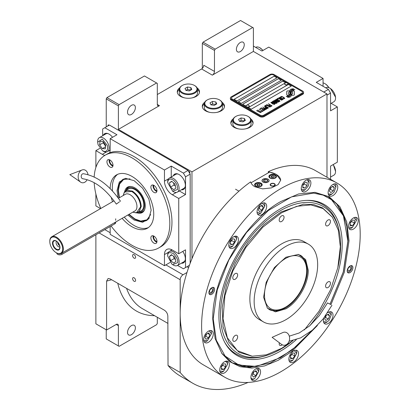 <?xml version="1.0" encoding="UTF-8"?>
<svg xmlns="http://www.w3.org/2000/svg" width="410" height="410" viewBox="0 0 410 410"><rect width="100%" height="100%" fill="white"/><g stroke="black" fill="none" stroke-linecap="round" stroke-linejoin="round"><path stroke-width="0.61" d="M202.32 68.408L202.32 43.393L203.037 42.153L215.178 49.164L252.688 27.511L253.4 27.926L253.4 51.434L212.324 75.148A3.029 1.748 -60 0 0 214.466 71.437L203.749 65.251A3.029 1.748 120 0 1 201.607 68.962L157.312 94.536M106.236 126.91L106.236 98.866L106.948 97.626L119.095 104.642L156.599 82.984L157.312 83.399L157.312 104.432A3.029 1.748 -60 0 0 157.942 105.821A3.029 1.748 -60 0 0 159.459 105.672L118.382 129.386L191.962 171.867L191.962 258.71M204.687 102.305A11.111 6.416 0 0 0 202.279 106.287A11.111 6.416 0 0 0 205.538 110.828A11.111 6.416 0 0 0 217.648 112.217A11.111 6.416 0 0 0 224.506 106.287A11.111 6.416 0 0 0 222.102 102.305M179.683 87.868A11.111 6.416 0 0 0 177.279 91.855A11.111 6.416 0 0 0 180.533 96.391A11.111 6.416 0 0 0 192.644 97.78A11.111 6.416 0 0 0 199.506 91.855A11.111 6.416 0 0 0 197.097 87.868M233.264 118.803A11.111 6.416 0 0 0 230.856 122.79A11.111 6.416 0 0 0 234.11 127.325A11.111 6.416 0 0 0 246.22 128.714A11.111 6.416 0 0 0 253.083 122.79A11.111 6.416 0 0 0 250.679 118.803M253.4 51.434L326.98 93.916L191.962 171.867M214.466 71.437L214.466 50.404L202.32 43.393M106.948 97.626L144.453 75.973L156.599 82.984M127.525 112.145A5.555 3.208 120 0 0 128.673 114.692A5.555 3.208 120 0 0 132.958 113.201A5.555 3.208 120 0 0 135.382 107.61A5.555 3.208 120 0 0 134.234 105.068A5.555 3.208 120 0 0 129.95 106.554A5.555 3.208 120 0 0 127.525 112.145M119.095 104.642L118.382 105.877L118.382 129.386M222.486 103.838A11.111 6.416 180 0 1 224.454 106.907M204.303 103.838A11.111 6.416 0 0 0 202.335 106.907M197.482 89.4A11.111 6.416 180 0 1 199.45 92.47M179.298 89.4A11.111 6.416 0 0 0 177.33 92.47M251.063 120.335A11.111 6.416 180 0 1 253.031 123.405M232.875 120.335A11.111 6.416 0 0 0 230.907 123.405M106.236 98.866L118.382 105.877M186.96 266.736L188.579 267.668M186.986 272.496L183.034 274.777A4.044 2.332 120 0 0 180.174 279.728L180.174 372.475A133.358 76.998 120 0 0 192.792 383.258A133.358 76.998 120 0 0 248.06 382.443M326.98 177.248L326.98 93.916M236.396 49.287A5.555 3.208 120 0 0 237.549 51.834A5.555 3.208 120 0 0 241.828 50.343A5.555 3.208 120 0 0 244.257 44.751A5.555 3.208 120 0 0 243.104 42.209A5.555 3.208 120 0 0 238.825 43.696A5.555 3.208 120 0 0 236.396 49.287M215.178 49.164L214.466 50.404M203.037 42.153L240.542 20.5L252.688 27.511M106.236 329.789L106.236 338.916L118.382 345.927L118.382 325.663A3.029 1.748 -60 0 0 117.752 324.274A3.029 1.748 -60 0 0 116.235 324.423L106.595 329.994L95.879 323.808L95.879 234.771M135.597 280.389A2.122 1.225 -120 0 0 134.67 278.252A2.122 1.225 -120 0 0 133.035 277.683A2.122 1.225 -120 0 0 132.594 278.656A2.122 1.225 -120 0 0 133.522 280.788A2.122 1.225 -120 0 0 135.156 281.357A2.122 1.225 -120 0 0 135.597 280.389M135.597 257.29A2.122 1.225 -120 0 0 134.67 255.153A2.122 1.225 -120 0 0 133.035 254.584A2.122 1.225 -120 0 0 132.594 255.558A2.122 1.225 -120 0 0 133.522 257.69A2.122 1.225 -120 0 0 135.156 258.259A2.122 1.225 -120 0 0 135.597 257.29M106.595 329.994L106.595 281.111L108.102 278.498L110.167 278.902L164.389 310.211C166.46 311.631 167.613 313.599 167.844 316.125L168.028 365.464L180.174 372.475M168.028 365.464A133.358 76.998 120 0 0 180.646 376.247L192.792 383.258M157.312 317.279L157.312 323.449L156.599 324.684L119.095 346.337L118.382 345.927M127.525 332.397A5.555 3.208 120 0 0 128.673 334.939A5.555 3.208 120 0 0 132.958 333.453A5.555 3.208 120 0 0 135.382 327.862A5.555 3.208 120 0 0 134.234 325.32A5.555 3.208 120 0 0 129.95 326.806A5.555 3.208 120 0 0 127.525 332.397M289.276 91.348L289.276 91.307A8.794 5.079 0 0 1 289.306 90.882L287.974 90.882A1.261 0.728 0 0 0 286.713 91.609L286.713 94.572A1.261 0.728 0 0 0 287.082 95.089A1.261 0.728 0 0 0 287.974 95.299L288.138 95.299A5.858 3.382 0 0 0 289.332 94.162A2.219 1.281 0 0 1 288.978 93.998A2.219 1.281 0 0 1 288.327 93.09A2.219 1.281 0 0 1 289.357 92.009A8.794 5.079 180 0 1 289.276 91.348A8.794 5.079 180 0 1 289.276 91.327M289.311 94.197A2.219 1.281 180 0 1 288.978 94.039A2.219 1.281 180 0 1 288.327 93.131A2.219 1.281 180 0 1 288.327 93.111L288.327 93.09M303.579 92.306A3.029 1.748 180 0 0 302.693 91.071L274.116 74.574A3.029 1.748 180 0 0 269.831 74.574L231.255 96.847A3.029 1.748 180 0 0 230.364 98.082A3.029 1.748 180 0 0 231.255 99.317L231.255 100.101L259.827 116.599A3.029 1.748 180 0 0 264.117 116.599L302.693 94.331A3.029 1.748 180 0 0 303.579 93.09L303.579 92.306A3.029 1.748 180 0 1 302.693 93.547L302.693 94.331M231.255 100.101A3.029 1.748 180 0 1 230.364 98.866L230.364 98.082M263.399 115.364L301.98 93.09A2.019 1.168 0 0 0 302.57 92.265A2.019 1.168 0 0 0 301.98 91.44L273.403 74.943A2.019 1.168 0 0 0 270.544 74.943L231.968 97.216A2.019 1.168 0 0 0 231.378 98.041A2.019 1.168 0 0 0 231.968 98.866L260.545 115.364A2.019 1.168 0 0 0 263.399 115.364L263.399 115.405A2.019 1.168 180 0 1 260.545 115.405L231.968 98.907A2.019 1.168 180 0 1 231.378 98.082A2.019 1.168 180 0 1 231.378 98.062M276.976 77.833L274.116 76.183L234.11 99.276L236.97 100.927L276.976 77.833M281.26 80.304L278.405 78.653L238.4 101.752L241.254 103.402L281.26 80.304M285.55 82.779L282.69 81.129L242.684 104.227L245.544 105.877L285.55 82.779M291.264 86.079L288.404 84.429L248.398 107.528L251.258 109.178L291.264 86.079M289.988 93.198A7.687 4.438 180 0 1 289.988 93.219L289.988 93.178A7.687 4.438 0 0 1 289.952 93.588A5.207 3.008 0 0 1 288.368 95.484A59.86 34.558 0 0 1 286.211 96.617L288.717 96.386A9.276 5.356 0 0 0 289.978 95.345A4.838 2.793 0 0 0 290.546 94.028A4.838 2.793 0 0 0 290.516 93.716L290.516 93.757A180.933 104.463 180 0 1 290.316 92.619A7.621 4.402 180 0 1 290.28 92.194A7.621 4.402 180 0 1 290.28 92.173M289.988 93.178A7.687 4.438 0 0 0 289.757 92.096A5.514 3.183 0 0 1 289.588 91.307A5.514 3.183 0 0 1 289.788 90.456L289.788 90.497A5.514 3.183 0 0 0 289.588 91.333M290.28 92.194L290.28 92.153A7.621 4.402 0 0 1 290.454 91.225A5.007 2.89 0 0 1 291.915 89.728A35.942 20.751 0 0 1 293.637 88.852L291.126 89.073A5.817 3.357 0 0 0 289.788 90.456M290.28 92.153A7.621 4.402 0 0 0 290.316 92.578A180.933 104.463 0 0 0 290.516 93.716M290.782 94.52L290.782 94.561A7.687 4.438 180 0 0 290.844 94.003A7.687 4.438 180 0 1 290.844 94.003L290.844 93.962A7.687 4.438 0 0 1 290.782 94.52A5.807 3.352 0 0 1 289.506 96.227A12.613 7.283 0 0 1 287.497 97.355L289.957 97.119A5.484 3.167 0 0 0 291.402 95.386A6.662 3.849 0 0 0 291.469 94.848A6.662 3.849 0 0 0 291.331 94.069L291.331 94.11A14.601 8.431 180 0 1 291.1 93.198A4.741 2.737 180 0 1 291.079 92.952A4.741 2.737 180 0 1 291.079 92.932L291.079 92.911A4.741 2.737 0 0 0 291.1 93.157A14.601 8.431 0 0 0 291.331 94.069M290.844 93.962A7.687 4.438 0 0 0 290.675 93.029A5.74 3.316 0 0 1 290.541 92.322A5.74 3.316 0 0 1 290.68 91.599L290.68 91.64A5.74 3.316 0 0 0 290.541 92.342M291.079 92.911A4.741 2.737 0 0 1 291.582 91.691A7.974 4.602 0 0 1 293.104 90.472A20.29 11.716 0 0 1 294.882 89.57L292.453 89.816A5.991 3.459 0 0 0 290.68 91.599M291.787 95.299L293.119 95.299A1.261 0.728 0 0 0 294.38 94.572L294.38 91.609A1.261 0.728 0 0 0 293.119 90.882L292.95 90.882A5.853 3.382 0 0 0 291.756 92.014A2.219 1.281 0 0 1 292.771 93.09A2.219 1.281 0 0 1 291.736 94.172A8.81 5.084 0 0 1 291.817 94.874A8.81 5.084 0 0 1 291.787 95.299A8.81 5.084 180 0 0 291.817 94.915L291.817 94.874M289.276 91.307A8.794 5.079 0 0 0 289.357 92.009M280.85 97.242L281.193 97.483L281.219 96.944L281.993 96.76L284.197 98.031L283.879 98.477L282.941 98.492L284.089 98.795L284.74 98.42L283.976 97.544L282.049 96.55L281.07 96.499L280.665 96.821L280.85 97.242M282.762 99.65L283.131 99.348L282.946 98.928L281.224 97.816L279.999 97.385L279.092 97.729L280.999 99.266L282.762 99.65M281.731 100.245L278.364 98.062L277.134 98.774L277.59 99.035L278.615 98.446L281.731 100.245M279.61 101.47L279.979 101.167L279.799 100.747L278.077 99.635L276.847 99.199L275.945 99.548L277.847 101.08L279.61 101.47M274.259 100.435L276.591 102.336L273.572 100.829L277.145 102.889L277.452 102.715L274.777 100.573L278.482 102.121L278.79 101.941L275.218 99.881L277.826 101.624L274.259 100.435M273.921 102.649L275.802 103.581L276.873 103.048L273.301 100.988L272.383 101.603L273.921 102.649M274.51 104.412L274.879 104.114L274.695 103.689L272.978 102.577L271.748 102.146L270.841 102.495L272.747 104.027L274.51 104.412M268.473 103.776L269.939 104.857L269.052 105.37L269.508 105.636L270.395 105.119L271.384 105.693L270.359 106.282L270.815 106.549L272.045 105.836L268.304 103.914M266.966 104.642L270.538 106.708L266.797 104.781M269.857 107.102L266.49 104.919L265.255 105.631L265.711 105.893L266.741 105.303L269.857 107.102M264.983 105.79L268.555 107.85L264.814 105.929M265.67 108.204L267.007 108.66L268.073 108.127L264.296 106.185L265.895 107.107L265.183 107.605L265.67 108.204M264.127 109.091L265.465 109.547L266.536 109.019L262.759 107.077L264.353 107.994L263.64 108.496L264.127 109.091M260.191 108.558L260.647 108.819L261.672 108.225L262.887 108.927L262 109.444L262.456 109.706L263.343 109.193L264.332 109.762L263.307 110.357L263.763 110.618L264.993 109.906L261.421 107.845L260.191 108.558M261.805 111.31L262.185 111.53L263.486 110.777L263.107 110.556L262.559 110.874L259.161 109.147L262.354 110.992L261.805 111.31M260.232 112.217L260.611 112.437L261.913 111.684L260.986 111.781L257.588 110.059L260.78 111.899L260.232 112.217M256.768 110.531L260.34 112.596L256.599 110.674M282.639 99.107L282.09 99.42L281.204 99.148L279.63 98.123L279.917 97.693L282.428 98.789L282.577 99.271L281.542 99.343L279.584 97.975M279.492 100.927L278.943 101.239L278.052 100.962L276.483 99.937L276.77 99.512L279.282 100.604L279.43 101.091L278.39 101.162L276.432 99.794M275.146 102.29L276.212 102.905L275.561 103.279L274.746 103.048L274.495 102.664L275.146 102.29M273.639 102.372L272.875 101.849L273.552 101.367L274.69 102.028L273.639 102.413L272.875 101.849M274.387 103.868L273.839 104.186L272.952 103.909L271.384 102.884L271.666 102.454L274.182 103.551L274.326 104.032L273.291 104.104L271.333 102.736M265.67 107.85L266.351 107.369L267.489 108.03L266.659 108.419L265.67 107.85L266.177 108.301L266.838 108.445L267.489 108.03M264.132 108.737L264.809 108.26L265.946 108.916L265.121 109.306L264.132 108.737L264.409 109.06L265.301 109.332L265.946 108.916M234.146 99.297L274.116 76.224L276.94 77.854M238.435 101.772L278.405 78.7L281.224 80.324M242.72 104.248L282.69 81.17L285.514 82.799M248.434 107.548L288.404 84.47L291.228 86.1M302.57 92.306L302.57 92.265A2.019 1.168 180 0 1 302.57 92.306A2.019 1.168 180 0 1 301.98 93.131L263.399 115.405M231.255 99.317L259.827 115.82L259.827 116.599M302.693 93.547L264.117 115.82A3.029 1.748 180 0 1 259.827 115.82M289.988 93.219A7.687 4.438 180 0 1 289.952 93.629A5.207 3.008 180 0 1 288.368 95.525A59.86 34.558 180 0 1 286.277 96.627M291.126 89.073L291.126 89.113A5.817 3.357 0 0 0 289.788 90.497M291.899 89.185L291.126 89.113M292.801 88.729L291.899 89.226M293.57 88.883L292.801 88.77M290.546 94.049A4.838 2.793 0 0 0 290.516 93.757M291.469 94.869A6.662 3.849 0 0 0 291.331 94.11M294.81 89.6L292.453 89.857A5.991 3.459 0 0 0 290.68 91.64M290.782 94.561A5.807 3.352 180 0 1 289.506 96.268A12.613 7.283 180 0 1 287.564 97.365M294.38 94.572L294.38 91.65A1.261 0.728 0 0 0 293.119 90.923L292.95 90.923A5.853 3.382 0 0 0 291.782 92.024M292.771 93.09L292.771 93.131A2.219 1.281 180 0 1 292.771 93.131A2.219 1.281 180 0 1 291.741 94.213M289.301 90.923L287.974 90.923A1.261 0.728 0 0 0 286.713 91.65M281.07 96.499L280.763 96.719M281.608 96.452L281.316 96.488M282.049 96.55L281.608 96.499M282.418 96.688L282.049 96.591M282.833 96.888L282.418 96.729M283.976 97.544L282.833 96.929M284.32 97.785L283.976 97.585M283.412 98.487L283.151 98.415M284.186 98.303L283.879 98.518M283.125 99.353L280.809 97.657L279.707 97.416L279.097 97.77M281.901 100.148L278.364 98.103L277.17 98.795M279.979 101.173L277.662 99.476L276.56 99.235L275.945 99.584M276.591 102.336L273.608 100.85M277.426 102.731L274.777 100.573M278.754 101.962L275.048 100.019M277.826 101.624L274.29 100.46M276.837 103.069L273.301 101.029L272.394 101.629M276.212 102.905L275.382 103.335L274.469 102.772M274.69 102.028L273.639 102.413M274.874 104.119L272.563 102.418L271.461 102.177L270.846 102.531M269.939 104.857L269.088 105.39M271.384 105.693L270.395 106.303M272.009 105.857L268.473 103.817M270.503 106.728L266.966 104.683M270.026 107.005L266.49 104.96L265.29 105.652M268.519 107.871L264.983 105.831M268.037 108.148L264.332 106.205M265.895 107.107L265.193 107.63M266.5 109.039L262.795 107.097M264.353 107.994L263.651 108.517M262.887 108.927L262.036 109.465M264.332 109.762L263.343 110.377M264.957 109.926L261.421 107.886L260.227 108.578M263.451 110.797L262.559 110.915L259.197 109.168M262.354 110.992L261.841 111.33M261.877 111.704L260.986 111.822L257.623 110.08M260.78 111.899L260.268 112.237M260.304 112.617L256.768 110.572M284.653 83.927A1.614 0.933 0 0 0 284.648 84.019A1.614 0.933 0 0 0 285.088 84.66A1.614 0.933 180 0 0 286.862 84.885A1.614 0.933 180 0 0 287.876 84.019L287.876 83.835A1.614 0.933 180 0 1 286.862 84.701A1.614 0.933 180 0 1 285.088 84.475A1.614 0.933 0 0 1 284.648 83.835A1.614 0.933 0 0 1 284.822 83.409A1.922 1.922 0 0 1 287.702 83.409A1.614 0.933 180 0 1 287.876 83.835M287.436 83.189A1.614 0.933 180 0 1 287.702 83.409M246.077 106.195A1.614 0.933 0 0 0 246.067 106.287A1.614 0.933 0 0 0 246.507 106.933A1.614 0.933 180 0 0 248.281 107.159A1.614 0.933 180 0 0 249.3 106.287L249.3 106.103A1.614 0.933 180 0 1 248.281 106.974A1.614 0.933 180 0 1 246.507 106.743A1.614 0.933 0 0 1 246.067 106.103A1.614 0.933 0 0 1 246.246 105.683A1.922 1.922 0 0 1 249.126 105.683A1.614 0.933 180 0 1 249.3 106.103M248.86 105.462A1.614 0.933 180 0 1 249.126 105.683M251.007 182.819L269.467 172.164A15.155 8.748 180 0 1 276.258 174.429A15.155 8.748 180 0 1 280.691 180.359M267.976 179.211A3.434 1.983 0 0 0 264.23 178.78A3.434 1.983 0 0 0 262.108 180.615A3.434 1.983 0 0 0 263.117 182.014A3.434 1.983 0 0 0 266.859 182.445A3.434 1.983 0 0 0 268.981 180.615A3.434 1.983 0 0 0 267.976 179.211M274.474 183.706A2.527 1.461 180 0 1 275.212 184.741A2.527 1.461 180 0 1 273.654 186.084A2.527 1.461 180 0 1 270.902 185.771A2.527 1.461 180 0 1 270.164 184.741A2.527 1.461 180 0 1 271.722 183.393A2.527 1.461 180 0 1 274.474 183.706M275.366 174.942A3.787 2.188 0 0 0 271.241 174.47A3.787 2.188 0 0 0 268.898 176.49A3.787 2.188 0 0 0 270.011 178.037A3.787 2.188 0 0 0 274.136 178.509A3.787 2.188 0 0 0 276.478 176.49A3.787 2.188 0 0 0 275.366 174.942M261.078 183.193A3.787 2.188 0 0 0 256.952 182.716A3.787 2.188 0 0 0 254.61 184.741A3.787 2.188 0 0 0 255.722 186.284A3.787 2.188 0 0 0 259.853 186.76A3.787 2.188 0 0 0 262.19 184.741A3.787 2.188 0 0 0 261.078 183.193M270.19 175.583L270.472 175.418A3.131 1.809 0 0 0 270.472 177.976A3.131 1.809 0 0 0 274.905 177.976A3.131 1.809 0 0 0 274.905 175.418A3.131 1.809 0 0 0 270.472 175.418L270.19 175.583A3.536 2.04 0 0 0 269.155 177.028A3.536 2.04 0 0 0 269.191 177.33M275.187 175.583L274.905 175.418L275.187 175.583A3.536 2.04 0 0 1 276.222 177.028L276.222 177.274M274.377 176.956L273.926 175.982L272.235 175.721L271 176.433L271.451 177.412L273.142 177.673L274.377 176.956M272.235 175.721L272.014 177.499M273.362 177.545L272.235 177.371M273.926 175.982L273.926 177.217M276.186 177.33A3.536 2.04 0 0 0 276.222 177.028M255.901 183.829L256.188 183.665A3.131 1.809 0 0 0 256.188 186.222A3.131 1.809 0 0 0 260.616 186.222A3.131 1.809 0 0 0 260.616 183.665A3.131 1.809 0 0 0 256.188 183.665L255.901 183.829A3.536 2.04 0 0 0 254.866 185.274A3.536 2.04 0 0 0 254.907 185.581M260.903 183.829L260.616 183.665L260.903 183.829A3.536 2.04 0 0 1 261.939 185.274L261.939 185.525M260.089 185.207L259.638 184.228L257.946 183.967L256.711 184.684L257.162 185.658L258.853 185.92L260.089 185.207M257.946 183.967L257.726 185.745M259.074 185.791L257.946 185.617M259.638 184.228L259.638 185.469M261.898 185.581A3.536 2.04 0 0 0 261.939 185.274M274.659 184.228A2.158 1.245 180 0 1 273.911 185.766A2.158 1.245 180 0 1 271.164 185.617A2.158 1.245 0 0 1 270.718 184.228A2.158 1.245 0 0 1 274.213 183.859A2.158 1.245 180 0 1 274.659 184.228L274.992 184.664A2.527 1.461 180 0 1 275.171 184.997M270.718 184.228L270.385 184.664A2.527 1.461 0 0 0 270.205 184.997M263.046 179.17L263.046 179.17A3.536 2.04 0 0 0 263.046 182.055A3.536 2.04 0 0 0 268.043 182.055A3.536 2.04 0 0 0 268.043 179.17L268.043 179.17A3.536 2.04 0 0 0 263.046 179.17M267.197 179.662L264.942 179.313L263.292 180.267L263.896 181.568L266.146 181.917L267.797 180.964L267.197 179.662L267.197 181.312M264.942 179.313L264.942 181.727M317.391 325.504L291.925 351.411L278.257 360.277L264.691 365.904L251.786 368.072L240.055 366.683L229.974 361.794L221.953 353.61L215.112 338.547L212.775 319.472C211.837 277.98 244.498 221.405 280.906 201.474L298.593 193.956L315.054 192.351L329.133 196.733L339.931 206.784L346.716 221.81L349.033 240.808L344.354 272.148L330.967 304.589M336.974 183.019L315.541 170.647A112.145 64.744 120 0 0 268.304 171.672L276.263 174.358L280.701 180.123L278.144 184.597L271.338 187.913L262.59 188.866L254.83 186.734C252.627 185.438 251.233 183.813 250.643 181.866A112.145 64.744 120 0 0 180.174 313.547A112.145 64.744 120 0 0 203.401 364.885L224.834 377.256A112.145 64.744 120 0 0 311.252 347.214A112.145 64.744 120 0 0 360.2 234.356A112.145 64.744 120 0 0 336.974 183.019A112.145 64.744 120 0 0 250.556 213.067A112.145 64.744 120 0 0 201.607 325.919A112.145 64.744 120 0 0 224.834 377.256M268.304 171.672L268.304 172.835M208.9 292.648A4.044 2.332 -60 0 1 210.668 288.584A4.044 2.332 -60 0 1 213.779 287.502A4.044 2.332 -60 0 1 214.614 289.352A4.044 2.332 -60 0 1 212.851 293.416A4.044 2.332 -60 0 1 209.741 294.498A4.044 2.332 -60 0 1 208.9 292.648M347.193 270.928A4.044 2.332 -60 0 1 348.956 266.864A4.044 2.332 -60 0 1 352.067 265.777A4.044 2.332 -60 0 1 352.907 267.627A4.044 2.332 -60 0 1 351.144 271.697A4.044 2.332 -60 0 1 348.029 272.778A4.044 2.332 -60 0 1 347.193 270.928M228.785 245.144A6.821 3.936 120 0 0 230.195 248.265A6.821 3.936 120 0 0 235.453 246.436A6.821 3.936 120 0 0 238.43 239.573A6.821 3.936 120 0 0 237.016 236.452A6.821 3.936 120 0 0 231.763 238.282A6.821 3.936 120 0 0 228.785 245.144M257.039 211.847A6.821 3.936 120 0 0 258.449 214.968A6.821 3.936 120 0 0 263.707 213.144A6.821 3.936 120 0 0 266.679 206.281A6.821 3.936 120 0 0 265.27 203.16A6.821 3.936 120 0 0 260.012 204.985A6.821 3.936 120 0 0 257.039 211.847M301.247 188.554A6.821 3.936 120 0 0 302.662 191.675A6.821 3.936 120 0 0 307.915 189.845A6.821 3.936 120 0 0 310.893 182.983A6.821 3.936 120 0 0 309.478 179.862A6.821 3.936 120 0 0 304.225 181.686A6.821 3.936 120 0 0 301.247 188.554M328.113 192.802A6.821 3.936 120 0 0 329.527 195.924A6.821 3.936 120 0 0 334.78 194.099A6.821 3.936 120 0 0 337.758 187.237A6.821 3.936 120 0 0 336.343 184.116A6.821 3.936 120 0 0 331.09 185.94A6.821 3.936 120 0 0 328.113 192.802M348.546 226.33A6.821 3.936 120 0 0 349.961 229.457A6.821 3.936 120 0 0 355.214 227.627A6.821 3.936 120 0 0 358.191 220.764A6.821 3.936 120 0 0 356.777 217.643A6.821 3.936 120 0 0 351.524 219.468A6.821 3.936 120 0 0 348.546 226.33M323.864 317.996A6.821 3.936 120 0 0 323.377 320.702A6.821 3.936 120 0 0 324.792 323.828A6.821 3.936 120 0 0 330.045 321.999A6.821 3.936 120 0 0 333.022 315.136A6.821 3.936 120 0 0 331.613 312.015A6.821 3.936 120 0 0 327.544 312.784M288.86 359.221A6.821 3.936 120 0 0 290.27 362.343A6.821 3.936 120 0 0 295.528 360.518A6.821 3.936 120 0 0 298.506 353.656A6.821 3.936 120 0 0 297.091 350.529A6.821 3.936 120 0 0 291.838 352.359A6.821 3.936 120 0 0 288.86 359.221M250.915 377.297A6.821 3.936 120 0 0 252.329 380.418A6.821 3.936 120 0 0 257.582 378.589A6.821 3.936 120 0 0 260.56 371.726A6.821 3.936 120 0 0 259.146 368.605A6.821 3.936 120 0 0 253.892 370.43A6.821 3.936 120 0 0 250.915 377.297M219.714 370.081A6.821 3.936 120 0 0 221.128 373.202A6.821 3.936 120 0 0 226.381 371.378A6.821 3.936 120 0 0 229.359 364.516A6.821 3.936 120 0 0 227.945 361.389A6.821 3.936 120 0 0 222.691 363.219A6.821 3.936 120 0 0 219.714 370.081M203.616 339.516A6.821 3.936 120 0 0 205.031 342.637A6.821 3.936 120 0 0 210.284 340.807A6.821 3.936 120 0 0 213.261 333.945A6.821 3.936 120 0 0 211.847 330.824A6.821 3.936 120 0 0 206.594 332.654A6.821 3.936 120 0 0 203.616 339.516M314.588 192.31L328.179 196.605L336.62 203.611L342.888 213.538L346.752 226.007L348.059 240.542L343.395 271.774L330.06 304.092M312.246 330.291L291.848 350.196L270.267 362.978L249.695 367.345L232.198 362.845L221.682 353.22M304.328 329.963L319.016 311.226L330.506 289.865L337.825 267.709L340.331 246.656L338.317 230.215L332.423 217.233L323.085 208.613L310.934 204.887L296.794 206.297L281.619 212.754L262.759 227.237L245.892 247.379L232.818 271.025L224.916 295.687L223.025 318.749L227.35 337.758L237.421 350.699L252.186 356.208L266.377 354.824L281.619 348.346L292.791 340.659M332.295 217.059L322.603 207.911L313.665 204.605L303.472 204.195L280.906 212.042L263.784 224.859L248.142 242.433L235.32 263.261L226.422 285.534L222.215 307.351L223.066 326.816L228.893 342.268L239.204 352.364L251.976 356.187M285.903 257.234L298.418 254.436L305.635 259.54L308.243 270.128C308.551 283.735 297.844 302.283 285.903 308.822L275.433 311.856L267.402 308.161L263.599 297.281L266.177 282.321L274.398 267.566L285.903 257.234M298.003 254.359L300.848 255.491L305.65 261.016L307.336 269.826C307.643 283.315 297.024 301.709 285.191 308.187L276.714 311.134L269.529 309.74L267.13 307.838M285.903 319.692A44.91 25.927 -60 0 1 263.451 321.917A44.91 25.927 -60 0 1 256.568 285.934A44.91 25.927 -60 0 1 285.903 246.359A44.91 25.927 120 0 1 308.361 244.134A44.91 25.927 120 0 1 315.244 280.122A44.91 25.927 120 0 1 285.903 319.692M263.451 321.917L259.166 319.441A44.91 25.927 -60 0 1 252.283 283.459A44.91 25.927 -60 0 1 281.619 243.883A44.91 25.927 120 0 1 304.071 241.659L308.361 244.134M328.02 281.89A3.434 1.983 120 0 0 325.776 284.919A3.434 1.983 120 0 0 326.304 287.671A3.434 1.983 120 0 0 328.02 287.502A3.434 1.983 120 0 0 330.265 284.473A3.434 1.983 120 0 0 329.737 281.721A3.434 1.983 120 0 0 328.02 281.89M328.02 220.021A3.434 1.983 120 0 0 325.776 223.05A3.434 1.983 120 0 0 326.304 225.802A3.434 1.983 120 0 0 328.02 225.633A3.434 1.983 120 0 0 330.265 222.604A3.434 1.983 120 0 0 329.737 219.852A3.434 1.983 120 0 0 328.02 220.021M281.619 215.88A3.434 1.983 120 0 0 279.374 218.904A3.434 1.983 120 0 0 279.902 221.656A3.434 1.983 120 0 0 281.619 221.487A3.434 1.983 120 0 0 283.863 218.463A3.434 1.983 120 0 0 283.336 215.711A3.434 1.983 120 0 0 281.619 215.88M235.217 273.603A3.434 1.983 120 0 0 232.972 276.627A3.434 1.983 120 0 0 233.5 279.384A3.434 1.983 120 0 0 235.217 279.21A3.434 1.983 120 0 0 237.462 276.186A3.434 1.983 120 0 0 236.934 273.434A3.434 1.983 120 0 0 235.217 273.603M235.217 335.472A3.434 1.983 120 0 0 232.972 338.496A3.434 1.983 120 0 0 233.5 341.248A3.434 1.983 120 0 0 235.217 341.079A3.434 1.983 120 0 0 237.462 338.055A3.434 1.983 120 0 0 236.934 335.303A3.434 1.983 120 0 0 235.217 335.472M279.348 342.734A3.434 1.983 120 0 0 279.902 345.394A3.434 1.983 120 0 0 281.619 345.225A3.434 1.983 120 0 0 282.213 344.795M350.606 265.721A3.459 1.999 120 0 1 351.616 266.541A3.459 1.999 120 0 1 351.78 267.453A3.459 1.999 -60 0 1 348.464 272.009L347.598 272.127A4.044 2.332 -60 0 1 347.444 272.143M351.616 266.541L351.288 265.736A4.044 2.332 120 0 0 351.226 265.593M348.464 272.009A3.459 1.999 -60 0 1 347.244 271.543M347.834 269.734A2.122 1.225 120 0 0 348.274 270.702A2.122 1.225 120 0 0 349.909 270.134A2.122 1.225 120 0 0 350.837 268.002A2.122 1.225 120 0 0 350.396 267.028A2.122 1.225 120 0 0 348.761 267.597A2.122 1.225 120 0 0 347.834 269.734M212.933 287.313A4.044 2.332 -60 0 1 213 287.456L213.328 288.261A3.459 1.999 -60 0 1 213.492 289.178A3.459 1.999 120 0 1 210.171 293.729L209.31 293.847A4.044 2.332 120 0 1 209.156 293.862M212.318 287.441A3.459 1.999 -60 0 1 213.328 288.261M208.957 293.263A3.459 1.999 120 0 0 210.171 293.729M212.544 289.721A2.122 1.225 120 0 0 212.103 288.748A2.122 1.225 120 0 0 210.468 289.316A2.122 1.225 120 0 0 209.546 291.454A2.122 1.225 120 0 0 209.987 292.422A2.122 1.225 120 0 0 211.621 291.858A2.122 1.225 120 0 0 212.544 289.721M257.547 214.046A6.565 3.792 120 0 0 260.217 213.477L260.786 213.149L264.86 206.097L264.86 205.436A6.565 3.792 120 0 0 264.014 202.837M257.075 212.518L260.786 213.149M264.86 206.097L262.462 203.191M262.026 210.207L263.261 207.014L262.026 205.256L259.55 206.686L258.315 209.874L259.55 211.637L262.026 210.207L259.166 208.557L259.991 206.43M263.261 207.014L261.119 205.779M258.725 208.813L259.166 208.557M204.129 341.709A6.565 3.792 120 0 0 206.799 341.146L207.368 340.812L211.442 333.76L211.442 333.099A6.565 3.792 120 0 0 210.596 330.506M203.657 340.187L207.368 340.812M211.442 333.76L209.038 330.86M208.603 337.871L209.843 334.683L208.603 332.925L206.133 334.35L204.892 337.543L206.133 339.301L208.603 337.871L205.748 336.22L206.573 334.099M209.843 334.683L207.701 333.448M205.308 336.477L205.748 336.22M348.582 227.002L352.298 227.632L351.724 227.96A6.565 3.792 120 0 0 351.729 227.96A6.565 3.792 120 0 1 349.053 228.529M351.724 227.96L352.298 227.632L356.367 220.58L356.367 219.919A6.565 3.792 120 0 0 355.526 217.32M356.367 220.58L353.968 217.679M354.44 220.262L352.298 220.073L350.155 222.738L350.155 225.597L352.298 225.787L354.44 223.122L354.44 220.262M354.44 223.122L351.58 221.472L351.58 220.959M350.155 223.25L351.58 221.472M352.298 225.787L350.155 224.552M219.75 370.753L219.939 371.065L223.465 371.383L227.54 364.326L226.991 362.291L225.136 361.425M220.221 372.28A6.565 3.792 120 0 0 222.891 371.711L223.465 371.383M227.54 364.326L227.54 363.67A6.565 3.792 120 0 0 226.914 361.348A6.565 3.792 120 0 0 226.694 361.072M225.608 366.873L225.608 364.013L223.465 363.824L221.323 366.489L221.323 369.343L223.465 369.538L225.608 366.873L222.753 365.223L222.753 364.71M221.323 366.996L222.753 365.223M223.465 369.538L221.323 368.298M250.951 377.969L252.632 379.142L254.666 378.594L258.736 371.542L256.701 368.646L256.337 368.641M251.422 379.491A6.565 3.792 120 0 0 251.771 379.547A6.565 3.792 120 0 0 254.092 378.922L254.666 378.594M258.736 371.542L258.736 370.881A6.565 3.792 120 0 0 257.895 368.288M257.142 372.464L255.901 370.702L253.426 372.131L252.191 375.319L253.426 377.082L255.901 375.652L257.142 372.464L254.999 371.224M255.901 375.652L253.047 374.002L253.872 371.875M252.601 374.258L253.047 374.002M288.896 359.893L292.612 360.523L292.038 360.851A6.565 3.792 120 0 0 292.043 360.846A6.565 3.792 120 0 1 289.368 361.415M292.038 360.851L292.612 360.523L296.681 353.466L296.681 352.81A6.565 3.792 120 0 0 295.835 350.212M296.681 353.466L294.283 350.565M294.754 353.154L292.612 352.959L290.464 355.629L290.464 358.483L292.612 358.678L294.754 356.008L294.754 353.154M294.754 356.008L291.894 354.363L291.894 353.851M290.464 356.136L291.894 354.363M292.612 358.678L290.464 357.438M323.418 321.373L323.603 321.686L327.129 322.004L329.168 320.2L331.203 314.952L328.799 312.051M323.89 322.901A6.565 3.792 120 0 0 326.56 322.332L327.129 322.004M331.203 314.952L331.203 314.291A6.565 3.792 120 0 0 330.357 311.692M328.369 314.111L325.894 315.541L324.653 318.729L325.894 320.492L328.369 319.062L329.604 315.874L328.369 314.111M329.604 315.874L327.462 314.634M328.369 319.062L325.509 317.412L326.334 315.285M325.068 317.668L325.509 317.412M301.288 189.225L304.999 189.85L308.335 185.92L309.073 182.798L307.336 179.949L306.67 179.898M301.755 190.747A6.565 3.792 120 0 0 304.43 190.184L304.999 189.85M309.073 182.798L309.073 182.137A6.565 3.792 120 0 0 308.228 179.544M304.784 188.118L307.029 185.617L307.244 182.645L305.214 182.178L302.969 184.679L302.754 187.652L304.784 188.118L302.805 186.98M307.029 185.617L304.169 183.967L304.22 183.29M302.923 185.356L304.169 183.967M228.821 245.815L232.537 246.441L236.606 239.389L236.227 237.621L234.207 236.488M229.292 247.338A6.565 3.792 120 0 0 231.963 246.774L232.537 246.441M236.606 239.389L236.606 238.728A6.565 3.792 120 0 0 236.17 236.713A6.565 3.792 120 0 0 235.76 236.134M234.561 242.207L234.776 239.24L232.752 238.769L230.507 241.27L230.292 244.242L232.321 244.714L234.561 242.207L231.706 240.557L231.752 239.881M230.456 241.951L231.706 240.557M232.321 244.714L230.343 243.571M328.149 193.474L328.528 194.022L331.864 194.104L334.196 191.906L335.933 187.052L333.535 184.146M328.62 195.001A6.565 3.792 120 0 0 331.29 194.432L331.864 194.104M335.933 187.052L335.933 186.391A6.565 3.792 120 0 0 335.088 183.793M332.91 186.207L330.445 187.882L329.399 191.075L330.819 192.592L333.284 190.922L334.329 187.729L332.91 186.207M334.329 187.729L332.351 186.586M333.284 190.922L330.424 189.271L331.008 187.498M329.86 189.656L330.424 189.271M330.035 304.077L343.257 272.025L347.88 241.059L343.447 215.875L331.521 199.706L323.157 195.134L313.517 193.11L291.577 196.867L268.33 210.53L246.538 232.465L228.795 260.073L217.228 290.049L213.215 318.806L216.249 340.136L225.09 356.039L238.922 365.079L256.522 366.432L280.548 357.679L296.784 346.014L312.056 330.45M343.385 215.732L336.677 204.021L327.892 196.441M231.916 362.681L242.874 366.499L256.388 366.453M309.683 325.837A87.176 50.333 120 0 0 342.191 244.345A87.176 50.333 -60 0 0 307.326 200.357A87.176 50.333 -60 0 0 218.904 315.521A87.176 50.333 120 0 0 225.023 342.909A87.176 50.333 120 0 0 296.276 339.675M337.866 267.515A84.926 49.031 120 0 0 340.597 245.262A84.926 49.031 -60 0 0 339.142 230.933A84.926 49.031 -60 0 0 273.936 214.83A84.926 49.031 -60 0 0 220.493 314.603A84.926 49.031 120 0 0 267.407 355.178L265.89 355.665A86.32 49.835 -60 0 1 224.649 342.217M306.536 200.382A86.32 49.835 -60 0 1 338.803 229.374L339.142 230.933M267.407 355.178A84.926 49.031 120 0 0 292.945 340.623M300.489 255.292A31.319 18.081 -60 0 1 306.624 269.416L306.624 270.651A29.802 17.21 -60 0 1 285.647 307.095A29.802 17.21 120 0 1 285.55 307.157L284.478 307.772A31.319 18.081 120 0 0 284.581 307.71M269.18 309.524A31.319 18.081 120 0 0 284.478 307.772M285.55 307.157A29.802 17.21 120 0 1 264.476 295.046A29.802 17.21 120 0 1 285.447 258.546A29.802 17.21 -60 0 1 306.624 270.651M118.075 197.799L117.05 190.486L119.325 181.973L125.552 178.36L134.075 180.631L142.608 188.185L148.861 199.004L151.147 210.171L148.85 218.714L142.608 222.302L134.096 220.016L127.838 215.024M149.091 218.356L146.683 220.477L141.235 221.533L134.813 219.304L128.75 214.497M188.031 170.427L183.388 173.107L171.247 166.096L164.456 170.012L110.167 138.667L116.952 134.746L104.806 127.735L109.449 125.055L188.031 170.427L190.178 174.137L190.178 263.261M190.178 174.137L185.535 176.818L183.388 173.107M185.535 176.818L185.535 194.555L178.745 198.471L178.745 253.744L185.535 249.823L185.535 267.561L189.415 265.316M177.54 265.419L183.388 268.796L185.535 267.561M110.167 226.52L110.167 234.356L164.456 265.706L170.145 262.42M100.568 208.603L95.879 205.897L95.879 194.007M95.879 167.47L95.879 150.629L99.917 148.297M102.664 135.725L102.664 128.976L104.806 127.735M153.811 236.058A3.434 1.983 -120 0 0 153.642 236.985A3.434 1.983 -120 0 0 156.963 241.51M153.811 185.31A3.434 1.983 -120 0 0 153.642 186.237A3.434 1.983 -120 0 0 156.963 190.768M109.865 159.936A3.434 1.983 -120 0 0 109.695 160.869A3.434 1.983 -120 0 0 113.011 165.394M112.53 137.304A8.841 5.104 -120 0 0 104.673 133.691A8.841 5.104 -120 0 0 103.264 135.382M109.321 150.552A11.111 6.416 -120 0 0 110.1 150.931M110.167 138.667L110.167 149.804A11.111 6.416 60 0 1 109.603 152.848M143.269 163.206A1.666 0.963 -120 0 0 142.598 162.632M125.598 152.817A1.666 0.963 -120 0 0 124.927 152.617M104.939 155.339A11.111 6.416 60 0 1 102.305 154.339L106.364 151.997M95.879 150.629L102.305 154.339M164.456 265.706L164.456 254.569A11.111 6.416 60 0 1 166.762 249.48A11.111 6.416 60 0 1 172.318 250.028L178.745 253.744M178.745 198.471L172.318 194.76A11.111 6.416 60 0 1 164.456 181.148L168.515 178.806M164.456 170.012L164.456 181.148M171.247 166.096L171.247 176.971M181.353 189.799A8.841 5.104 -120 0 0 183.521 189.425A8.841 5.104 -120 0 0 185.356 185.376A8.841 5.104 -120 0 0 181.497 176.479A8.841 5.104 -120 0 0 174.686 174.112A8.841 5.104 -120 0 0 173.271 175.803M179.329 190.973L185.535 194.555M181.353 263.22A8.841 5.104 -120 0 0 183.521 262.841A8.841 5.104 -120 0 0 185.356 258.792A8.841 5.104 -120 0 0 182.752 251.427M171.308 249.521A11.111 6.416 -120 0 0 171.247 250.387M182.071 262.805A8.841 5.104 -120 0 0 183.864 262.61M173.989 175.388A8.841 5.104 60 0 1 175.055 173.932M182.071 189.389A8.841 5.104 -120 0 0 183.864 189.195M103.976 134.972A8.841 5.104 60 0 1 105.047 133.511M119.156 197.871L118.024 190.225L119.3 183.542L122.938 179.354L125.983 178.329M189.82 173.517L189.82 171.872L188.39 171.047M109.091 125.26L108.378 124.85L108.02 125.055L108.02 125.88M188.749 265.706L189.184 265.957M189.82 171.872L189.461 172.077L188.749 171.662M108.737 125.47L108.02 125.055M189.461 172.902L189.461 172.077M104.668 151.51C107.302 151.295 108.163 149.255 107.246 145.386L102.315 139.098L97.662 142.173L98.082 144.73L102.664 150.834L104.668 151.51M102.664 150.834L103.376 151.249A8.082 4.669 -120 0 0 105.672 152.018A8.082 4.669 -120 0 0 107.42 151.649A8.082 4.669 -120 0 0 108.614 145.022A8.082 4.669 -120 0 0 99.338 137.647A8.082 4.669 -120 0 0 97.662 141.347L97.662 142.173M99.338 137.647L105.765 133.937A8.082 4.669 60 0 1 108.122 133.655M100.004 141.265L99.64 144.843L102.3 148.635L105.319 148.85L105.688 145.278L103.028 141.486L100.004 141.265M99.64 144.843L103.212 142.782L105.595 146.18M103.305 141.88L103.212 142.782M102.3 148.635L105.534 146.77M171.898 264.153L172.671 264.67L177.612 262.646C178.263 260.37 176.874 257.372 173.45 253.641C169.725 251.95 167.818 252.452 167.731 255.153L167.675 256.009L171.898 264.153M172.671 264.67L173.389 265.085A8.082 4.669 -120 0 0 177.427 265.485A8.082 4.669 -120 0 0 179.037 262.769A8.082 4.669 -120 0 0 175.977 254.097A8.082 4.669 -120 0 0 169.345 251.484A8.082 4.669 -120 0 0 167.741 254.205A8.082 4.669 -120 0 0 167.675 255.184L167.675 256.009M177.427 265.485L183.859 261.775A8.082 4.669 -120 0 0 185.279 259.873M171.488 254.656L169.412 256.424L170.601 260.668L173.861 263.138L175.936 261.37L174.747 257.132L171.488 254.656M169.412 256.424L171.913 254.984M170.601 260.668L174.173 258.602L175.424 259.55M173.497 256.178L174.173 258.602M173.681 180.405C170.662 178.324 168.695 178.683 167.777 181.486L167.675 182.593L172.671 191.255L177.571 189.471C177.868 186.155 176.572 183.137 173.681 180.405M172.671 191.255L173.389 191.665A8.082 4.669 -120 0 0 177.427 192.07A8.082 4.669 -120 0 0 178.986 189.63A8.082 4.669 -120 0 0 174.542 179.267A8.082 4.669 -120 0 0 169.345 178.068A8.082 4.669 -120 0 0 167.792 180.508A8.082 4.669 -120 0 0 167.675 181.768L167.675 182.593M185.279 186.458A8.082 4.669 60 0 1 183.859 188.354L177.427 192.07M178.13 174.076A8.082 4.669 -120 0 0 175.777 174.358L169.345 178.068M173.712 189.697L175.905 188.113L174.865 183.895L171.631 181.266L169.443 182.845L170.483 187.062L173.712 189.697M170.483 187.062L174.055 185.002L175.408 186.104M173.507 182.793L174.055 185.002M169.443 182.845L171.862 181.451M129.047 214.327L134.885 218.93L140.768 221.072L146.954 219.832L150.654 214.579M140.768 221.072L141.373 221.154A23.744 13.709 -120 0 0 146.964 220.308M123.231 179.196A23.744 13.709 -120 0 0 119.699 183.613L118.382 190.348L119.448 197.702M130.037 178.868L123.635 179.442L119.469 184.177M137.001 212.841A14.688 8.482 -120 0 0 144.238 210.489A14.688 8.482 -120 0 0 145.268 205.871A14.688 8.482 60 0 0 130.37 186.468A14.688 8.482 60 0 0 124.712 191.557M144.433 210.104A14.227 8.215 60 0 1 138.621 212.298L141.24 206.517C140.712 199.947 137.734 194.791 132.312 191.05L125.998 190.424A14.227 8.215 60 0 1 130.8 186.488M138.841 212.17A13.479 7.78 -120 0 0 144.412 205.379A13.479 7.78 60 0 0 136.909 190.291A13.479 7.78 60 0 0 126.213 190.296M136.433 212.898L138.626 212.298L141.199 210.812A12.628 7.293 -120 0 0 143.813 205.031A12.628 7.293 60 0 0 138.298 192.321A12.628 7.293 60 0 0 128.566 188.938L125.998 190.424L124.384 192.013M330.552 179.313L330.552 166.096L337.343 162.175L337.343 106.907L330.552 110.828L330.552 93.09L326.98 95.156M323.767 92.06L328.41 89.38L330.552 93.09M328.41 89.38L316.269 82.369L323.054 78.448L268.76 47.104L261.975 51.019L253.4 46.074M323.054 78.448L323.054 86.284M337.343 106.907L331.136 103.325M333.104 164.625A8.082 4.669 60 0 1 335.554 171.457A8.082 4.669 60 0 1 333.883 175.157L330.552 177.079M333.304 164.507L335.554 171.457M325.689 87.807L325.796 87.74A8.082 4.669 60 0 1 329.84 88.14A8.082 4.669 60 0 1 335.554 98.041A8.082 4.669 60 0 1 334.57 101.173A8.082 4.669 60 0 1 333.883 101.742L330.552 103.663M329.84 88.14L330.552 88.555L335.554 97.216L335.554 98.041M255.676 47.386L255.789 47.324A8.082 4.669 60 0 1 258.151 47.042A8.082 4.669 60 0 1 259.827 47.724A8.082 4.669 60 0 1 262.877 50.497M259.827 47.724L263.071 50.389M49.8 241.572A9.092 5.248 -120 0 0 56.226 252.709A9.092 5.248 -120 0 0 62.658 248.998A9.092 5.248 -120 0 0 56.226 237.861A9.092 5.248 -120 0 0 49.8 241.572L49.8 241.162A9.599 5.54 -120 0 1 51.788 236.77L114.031 200.833M56.226 252.709L56.585 252.919A9.599 5.54 -120 0 0 61.382 253.39A9.599 5.54 -120 0 0 63.371 248.998A9.599 5.54 -120 0 0 56.585 237.241A9.599 5.54 -120 0 0 51.788 236.77M132.794 212.165L136.366 212.908L140.753 206.645C140.23 200.172 137.299 195.093 131.953 191.403L124.338 192.075L123.195 195.539M52.48 243.12A5.304 3.065 -120 0 0 56.226 249.618A5.304 3.065 -120 0 0 59.978 247.45A5.304 3.065 -120 0 0 56.226 240.957A5.304 3.065 -120 0 0 52.48 243.12M59.845 247.158A4.848 2.798 60 0 1 59.619 248.439A4.848 2.798 60 0 1 55.791 248.716A4.848 2.798 60 0 1 52.982 243.202A4.848 2.798 -120 0 1 55.191 240.772A4.848 2.798 -120 0 1 59.845 247.158M59.834 246.917A3.234 1.865 60 0 1 57.41 245.851A3.234 1.865 60 0 1 56.108 242.715A3.234 1.865 -120 0 1 56.621 241.346M59.66 245.78A3.234 1.865 60 0 1 57.518 242.069M59.424 245.026A2.527 1.461 60 0 1 58.056 242.648M56.77 253.021L56.77 253.124A3.029 1.748 -0 0 0 57.656 254.359A3.029 1.748 -0 0 0 61.941 254.359L114.81 223.839A3.029 1.748 -0 0 0 115.697 222.599L115.697 222.035M156.861 191.485A4.295 2.48 60 0 1 153.032 185.889A4.295 2.48 60 0 1 153.14 185.038M112.909 166.111A4.295 2.48 60 0 1 109.086 160.515A4.295 2.48 60 0 1 109.193 159.664M156.861 242.228A4.295 2.48 60 0 1 153.032 236.637A4.295 2.48 60 0 1 153.14 235.786M111.079 225.992A53.546 30.914 -120 0 0 131.953 245.288A53.546 30.914 -120 0 0 158.726 247.937L160.869 246.702A53.546 30.914 -120 0 0 169.079 203.796A53.546 30.914 -120 0 0 134.096 156.61A53.546 30.914 -120 0 0 107.323 153.955L105.18 155.195A53.546 30.914 -120 0 0 94.167 177.002M148.394 227.57A30.817 17.789 60 0 1 134.096 225.49A30.817 17.789 60 0 1 124.256 217.095M112.483 191.034A30.817 17.789 60 0 1 117.655 174.327M156.963 190.635A4.295 2.48 60 0 1 156.077 192.597A4.295 2.48 60 0 1 152.766 191.449A4.295 2.48 60 0 1 150.89 187.129A4.295 2.48 60 0 1 151.782 185.161A4.295 2.48 60 0 1 155.088 186.309A4.295 2.48 60 0 1 156.963 190.635M113.016 165.261A4.295 2.48 60 0 1 112.125 167.224A4.295 2.48 60 0 1 108.819 166.076A4.295 2.48 60 0 1 106.943 161.755A4.295 2.48 60 0 1 107.835 159.787A4.295 2.48 60 0 1 111.141 160.94A4.295 2.48 60 0 1 113.016 165.261M156.963 241.377A4.295 2.48 60 0 1 156.077 243.345A4.295 2.48 60 0 1 152.766 242.197A4.295 2.48 60 0 1 150.89 237.872A4.295 2.48 60 0 1 151.782 235.909A4.295 2.48 60 0 1 155.088 237.057A4.295 2.48 60 0 1 156.963 241.377M158.726 247.937A53.546 30.914 -120 0 0 166.937 205.031A53.546 30.914 -120 0 0 131.953 157.845A53.546 30.914 -120 0 0 105.18 155.195M94.177 182.681A53.546 30.914 -120 0 0 100.814 208.459M110.167 188.631A30.817 17.789 60 0 1 116.548 174.88A30.817 17.789 60 0 1 131.953 176.408A30.817 17.789 60 0 1 152.084 203.56A30.817 17.789 60 0 1 147.359 228.252A30.817 17.789 60 0 1 131.953 226.725A30.817 17.789 60 0 1 122.113 218.33M112.514 201.71A30.817 17.789 60 0 1 111.197 197.225M238.62 128.904A9.092 5.248 0 0 1 235.54 127.735A9.092 5.248 180 0 1 232.875 124.025L232.875 120.314A9.092 5.248 180 0 1 235.54 116.599L235.899 116.394A8.589 4.956 180 0 1 248.04 116.394L248.398 116.599L248.04 116.394A8.589 4.956 0 0 1 248.04 123.405A8.589 4.956 0 0 1 235.899 123.405A8.589 4.956 180 0 1 235.899 116.394M245.318 128.904A9.092 5.248 0 0 0 251.063 124.025L251.063 120.314A9.092 5.248 0 0 0 248.398 116.599M251.063 120.314A9.092 5.248 0 0 1 245.452 125.163A9.092 5.248 0 0 1 235.54 124.025A9.092 5.248 180 0 1 232.875 120.314M239.496 121.329L242.874 121.852L245.349 120.422L244.442 118.469L241.065 117.947L238.589 119.377L239.496 121.329L241.065 120.422L241.065 117.947M244.442 118.469L244.442 120.945L241.065 120.422M210.043 112.407A9.092 5.248 0 0 1 206.963 111.238A9.092 5.248 180 0 1 204.303 107.528L204.303 103.817A9.092 5.248 180 0 1 206.963 100.101L207.322 99.896A8.589 4.956 180 0 1 219.468 99.896L219.821 100.101L219.468 99.896A8.589 4.956 0 0 1 219.468 106.907A8.589 4.956 0 0 1 207.322 106.907A8.589 4.956 180 0 1 207.322 99.896M216.741 112.407A9.092 5.248 0 0 0 222.486 107.528L222.486 103.817A9.092 5.248 0 0 0 219.821 100.101M222.486 103.817A9.092 5.248 0 0 1 216.875 108.665A9.092 5.248 0 0 1 206.963 107.528A9.092 5.248 180 0 1 204.303 103.817M210.919 104.832L214.302 105.355L216.772 103.925L215.87 101.972L212.488 101.449L210.012 102.879L210.919 104.832L212.488 103.925L212.488 101.449M215.87 101.972L215.87 104.447L212.488 103.925M185.043 97.975A9.092 5.248 0 0 1 181.963 96.806A9.092 5.248 180 0 1 179.298 93.09L179.298 89.38A9.092 5.248 180 0 1 181.963 85.669L182.317 85.459A8.589 4.956 180 0 1 194.463 85.459L194.822 85.669L194.463 85.459A8.589 4.956 0 0 1 194.463 92.47A8.589 4.956 0 0 1 182.317 92.47A8.589 4.956 180 0 1 182.317 85.459M191.742 97.975A9.092 5.248 0 0 0 197.482 93.09L197.482 89.38A9.092 5.248 0 0 0 194.822 85.669M197.482 89.38A9.092 5.248 0 0 1 191.87 94.228A9.092 5.248 0 0 1 181.963 93.09A9.092 5.248 180 0 1 179.298 89.38M185.914 90.395L189.297 90.917L191.772 89.488L190.865 87.54L187.483 87.017L185.007 88.442L185.914 90.395L187.483 89.488L187.483 87.017M190.865 87.54L190.865 90.01L187.483 89.488M119.556 201.735L116.348 204.118L119.556 201.735M120.545 201.305C109.424 185.228 97.052 176.044 83.42 173.743A2.527 1.891 96.9 0 0 82.456 173.953A2.527 1.891 96.9 0 0 81.221 176.669A2.527 1.891 96.9 0 0 82.81 178.76C94.582 180.641 105.765 189.092 116.348 204.118M87.986 174.665A6.565 4.92 96.9 0 0 82.056 169.971A6.565 4.92 96.9 0 0 81.411 170.278A6.565 4.92 96.9 0 0 78.187 176.105A6.565 4.92 96.9 0 0 80.585 182.096A6.565 4.92 96.9 0 0 84.819 182.224A6.565 4.92 96.9 0 0 87.135 179.677M331.07 304.651L327.482 302.913L331.07 304.651M286.764 332.725A6.565 5.197 96.4 0 1 289.029 341.386A6.565 5.197 96.4 0 1 282.008 344.682A6.565 5.197 96.4 0 1 281.547 344.38L272.117 337.333L282.874 332.541A6.565 5.197 96.4 0 1 286.764 332.725M323.054 82.907A8.082 4.669 60 0 1 324.838 83.604L325.197 83.814A7.575 4.377 60 0 1 328.917 87.694M324.838 83.604A8.082 4.669 60 0 1 328.738 87.627M159.459 105.672L157.312 104.432M201.607 68.962L212.324 75.148M183.034 274.777L165.886 264.88M110.167 232.706L104.806 229.615M180.174 279.728L99.092 232.911M126.567 288.368A93.957 54.248 120 0 0 142.485 308.715L167.992 323.444M116.235 324.423L118.382 325.663M117.778 283.295A99.01 57.164 120 0 0 154.524 315.664M111.643 279.758L106.595 281.111M264.117 115.82L264.117 116.599M172.318 194.76L176.372 192.418M164.456 254.569L168.515 252.227M133.05 212.016A12.126 7.001 -120 0 0 140.527 206.517A12.126 7.001 -120 0 0 132.502 192.003A12.126 7.001 -120 0 0 123.451 195.391M61.382 253.39L134.967 210.909A9.599 5.54 -120 0 0 136.955 206.517A9.599 5.54 -120 0 0 132.763 196.856A9.599 5.54 -120 0 0 125.368 194.284L118.434 198.291M61.941 254.359L61.941 253.067M114.81 223.839L114.81 222.548M235.535 189.2L238.948 191.168M180.174 325.079L180.902 325.499M110.162 150.065L107.42 151.649M172.087 249.9L169.345 251.484M115.697 218.791L115.697 220.339M80.585 182.096L69.823 174.639L82.056 169.971M327.482 302.913L319.4 315.51L309.652 325.863L299.238 332.961L289.291 336.149M331.957 305.25L323.126 318.949L312.384 330.173L300.709 337.866L289.086 341.248"/></g></svg>
